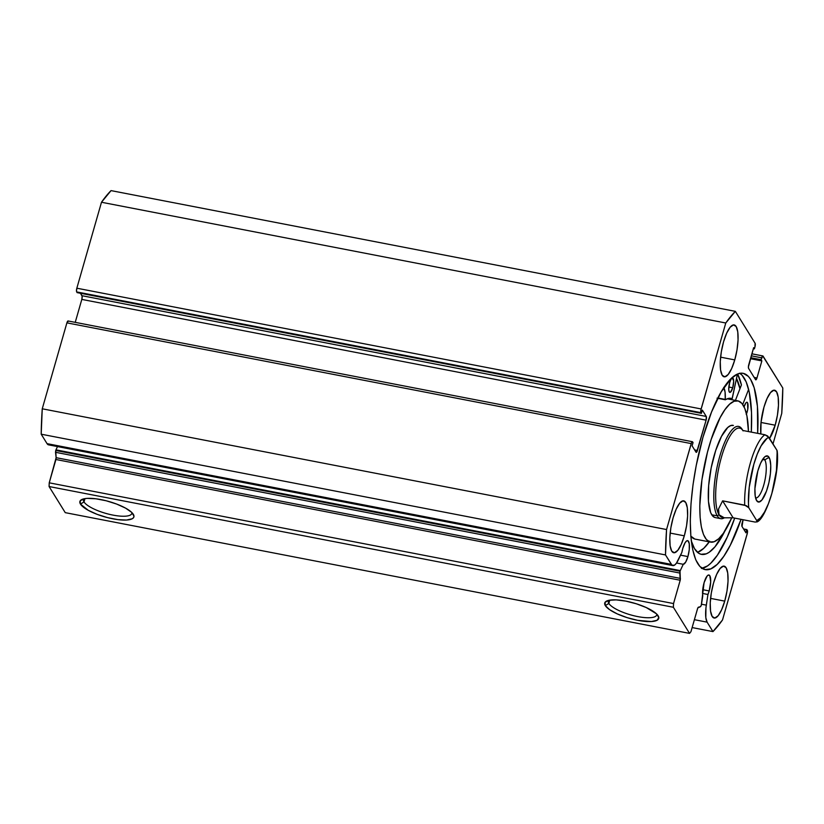 <?xml version="1.0" encoding="UTF-8"?>
<svg xmlns="http://www.w3.org/2000/svg" width="824" height="824" viewBox="0 0 824 824"><rect width="100%" height="100%" fill="white"/><g stroke="black" fill="none" stroke-linecap="round" stroke-linejoin="round"><path stroke-width="1.24" d="M680.253 570.589L55.95 449.853L55.723 450.481L680.016 571.217L683.25 564.296L685.63 562.205L687.916 556.581L680.562 555.16L687.916 556.581L689.255 549.721L689.286 543.789L687.989 540.771L686.598 540.946L685.012 542.872L682.818 548.341A12.041 3.44 -79.1 0 1 687.649 540.647A12.041 3.44 -79.1 0 1 687.916 556.581A12.041 3.44 -79.1 0 1 683.25 564.296L676.545 562.998L683.25 564.296L680.016 571.217L55.723 450.481L55.95 449.853L57.505 446.587L55.95 449.853L680.253 570.589M50.182 444.435L48.462 444.826L47.05 443.642A20.198 5.768 100.9 0 0 48.554 444.847L672.847 565.594A20.198 5.768 -79.1 0 0 678.306 559.898L681.881 552.389A12.041 3.44 -79.1 0 1 682.818 548.341L681.881 552.389L676.38 563.235L674.485 565.182L672.003 565.171L665.504 554.933L666.554 529.544L691.542 442.632L692.304 441.716L693.036 442.591L692.098 445.846L696.023 452.17L696.692 452.088L706.106 420.158L706.261 416.439L702.347 410.115L701.42 413.36L700.884 410.064L725.779 322.998L735.348 311.348L755.093 343.258L754.939 346.966L754.393 348.861L753.651 347.656L748.398 366.917L748.604 368.41L755.567 379.668L756.968 377.969L761.86 360.912L761.108 359.707L762.756 355.937L782.8 388.011L781.749 413.401L772.994 443.909L781.749 413.401A173.215 49.491 -79.1 0 0 782.8 388.011L763.055 356.112A2.936 0.834 -79.1 0 0 762.839 355.937L751.879 353.815M709.186 590.942L702.738 589.696L709.186 590.942L710.69 581.888L709.814 575.719L708.599 574.987L707.085 576.058L704.087 582.702A12.041 3.44 -79.1 0 1 708.918 574.998A12.041 3.44 -79.1 0 1 709.186 590.942A12.041 3.44 -79.1 0 1 707.94 594.485L709.186 590.942M702.769 595.834A12.041 3.44 -79.1 0 1 704.087 582.702L701.265 605.434L700.606 606.629L697.784 607.937L690.945 631.689L689.544 633.388L673.383 607.278L673.538 603.559L680.336 579.756L680.016 571.217L679.81 573.041L55.517 452.294L55.723 450.481L56.135 457.681L55.517 452.294L679.81 573.041L680.222 580.24L55.929 459.493L56.135 457.681L680.428 578.417L56.135 457.681L49.234 482.823L55.929 459.493L680.222 580.24L673.538 603.559L673.383 607.278L49.08 486.531L49.234 482.823L673.538 603.559L49.234 482.823L49.08 486.531L65.251 512.652L49.08 486.531L673.383 607.278L689.544 633.388L690.945 631.689L697.64 608.37L698.268 607.247L700.606 606.629L701.409 604.764L702.769 595.834M84.007 501.919A25.153 7.128 -164 0 0 110.756 514.639A25.153 7.128 -164 0 0 131.902 512.6A25.153 7.128 16 0 1 131.84 513.434A25.153 7.128 16 0 1 109.365 514.32A25.153 7.128 16 0 1 84.007 501.919L84.954 498.623L84.007 501.919A25.153 7.128 16 0 1 83.492 499.571A25.153 7.128 16 0 1 83.873 498.829A25.153 7.128 -164 0 0 84.007 501.919L80.464 504.092L84.007 501.919M133.313 514.32A28.088 7.962 16 0 1 133.333 514.341A28.088 7.962 16 0 1 112.806 518.811A28.088 7.962 16 0 1 80.464 504.092L80.196 500.807L83.996 498.798L87.262 498.376L95.903 498.788L106.214 500.776L116.627 504.051L125.557 508.12L131.644 512.343L133.962 516.092L133.581 517.606L132.17 518.79L126.515 520.037L117.884 519.625L107.563 517.637L97.15 514.361L88.22 510.293L80.464 504.092A28.088 7.962 16 0 1 81.741 499.55A28.088 7.962 16 0 1 109.046 501.548A28.088 7.962 16 0 1 133.313 514.32L133.333 514.341M608.854 603.436A25.153 7.128 -164 0 0 635.613 616.146A25.153 7.128 -164 0 0 656.759 614.107A25.153 7.128 16 0 1 656.697 614.941A25.153 7.128 16 0 1 634.222 615.827A25.153 7.128 16 0 1 608.854 603.436L609.801 600.13L608.854 603.436A25.153 7.128 16 0 1 608.339 601.077A25.153 7.128 16 0 1 608.73 600.336A25.153 7.128 -164 0 0 608.854 603.436L605.321 605.609L608.854 603.436M658.17 615.827A28.088 7.962 16 0 1 658.18 615.847A28.088 7.962 16 0 1 637.652 620.317A28.088 7.962 16 0 1 605.321 605.609L605.053 602.313L608.854 600.305L616.136 599.882L625.797 601.108L636.355 603.796L646.222 607.535L656.501 613.849L658.819 617.598L657.016 620.307L651.372 621.543L637.694 620.328L627.126 617.639L617.258 613.901L609.606 609.667L605.321 605.609A28.088 7.962 16 0 1 606.598 601.056A28.088 7.962 16 0 1 633.903 603.055A28.088 7.962 16 0 1 658.17 615.827L658.18 615.847M741.044 519.347A99.972 28.562 -79.1 0 1 705.169 569.621A99.972 28.562 -79.1 0 1 702.975 437.266L696.218 465.498L693.015 484.749L691.017 503.495L690.285 521.015L690.862 536.63L692.716 549.732L695.775 559.836L699.926 566.541L705.004 569.59L710.824 568.869L717.158 564.409L723.75 556.375L730.363 545.086L741.044 519.347M702.11 568.375A99.972 28.562 100.9 0 0 734.689 518.111L727.242 537.114L717.395 555.149L710.803 563.183L707.589 565.872L701.481 568.478M734.761 359.903L720.598 357.163L734.761 359.903L737.006 349.901L738.057 340.034L737.758 331.825L736.151 326.51L733.473 324.903L730.146 327.252L726.665 333.195L723.565 341.826A26.419 7.55 -79.1 0 1 734.184 324.924A26.419 7.55 -79.1 0 1 734.761 359.903A26.419 7.55 -79.1 0 1 724.141 376.805A26.419 7.55 -79.1 0 1 723.565 341.826L721.319 351.838L720.269 361.695L720.567 369.914L722.174 375.229L724.852 376.826L728.179 374.487L731.661 368.544L734.761 359.903M775.178 425.205L761.016 422.465L775.178 425.205L777.423 415.193L778.474 405.326L778.175 397.117L776.569 391.802L773.891 390.195L770.564 392.543L767.082 398.486L763.982 407.118A26.419 7.55 -79.1 0 1 774.601 390.216A26.419 7.55 -79.1 0 1 775.178 425.205A26.419 7.55 -79.1 0 1 769.595 438.419L775.178 425.205M684.311 535.827L670.149 533.087L684.311 535.827L686.557 525.815L687.618 515.958L687.309 507.749L685.702 502.434L683.034 500.827L679.697 503.176L676.216 509.119L673.126 517.75A26.419 7.55 -79.1 0 1 683.735 500.848A26.419 7.55 -79.1 0 1 684.311 535.827A26.419 7.55 -79.1 0 1 673.702 552.729A26.419 7.55 -79.1 0 1 673.126 517.75L670.87 527.762L669.819 537.619L670.118 545.838L671.735 551.143L674.403 552.75L677.74 550.401L681.211 544.468L684.311 535.827M724.729 601.129L710.576 598.389L724.729 601.129L726.984 591.117L728.035 581.25L727.726 573.041L726.119 567.726L723.451 566.119L720.114 568.467L716.643 574.41L713.543 583.042A26.419 7.55 -79.1 0 1 724.152 566.139A26.419 7.55 -79.1 0 1 724.729 601.129A26.419 7.55 -79.1 0 1 714.12 618.031A26.419 7.55 -79.1 0 1 713.543 583.042L711.297 593.053L710.236 602.911L710.546 611.13L712.152 616.445L714.82 618.051L718.157 615.703L721.628 609.76L724.729 601.129M743.063 519.738L742.033 526.505L745.957 532.829L746.884 529.585L747.409 532.891L722.514 619.957L712.956 631.596L707.105 622.151L705.818 617.639L705.941 607.916L707.94 594.485L702.563 593.445L707.94 594.485L706.312 605.135L701.492 604.208L706.312 605.135A20.198 5.768 -79.1 0 0 707.105 622.151L712.956 631.596L692.129 627.569L712.956 631.596A173.215 49.491 -79.1 0 0 722.514 619.957L747.162 534.004A2.936 0.834 -79.1 0 0 747.317 530.285L743.536 528.936L746.884 529.585L745.957 532.829L742.033 526.505A2.936 0.834 -79.1 0 1 742.187 522.797L743.063 519.738M757.668 433.362L757.431 406.325L754.197 387.764L750.571 379.318L748.377 376.413L743.289 373.354L740.457 373.241L737.47 374.075L731.146 378.535L721.227 391.833L711.555 411.99L702.975 437.266A99.972 28.562 -79.1 0 1 743.135 373.324A99.972 28.562 -79.1 0 1 757.668 433.362M763.982 407.118L761.046 422.176L760.84 433.97A26.419 7.55 -79.1 0 1 763.982 407.118M672.847 565.594A20.198 5.768 -79.1 0 1 671.344 564.378L47.05 443.642L41.2 434.197L665.504 554.933L671.344 564.378L47.05 443.642L41.2 434.197L42.251 408.797L66.898 322.853L68.299 321.144A2.936 0.834 100.9 0 0 68.083 320.969A2.936 0.834 100.9 0 0 66.898 322.853L691.202 443.59L666.554 529.544L42.251 408.797L66.898 322.853L691.202 443.59A2.936 0.834 -79.1 0 1 692.376 441.716A2.936 0.834 -79.1 0 1 692.603 441.891L693.036 442.591L692.098 445.846L696.023 452.17A2.936 0.834 -79.1 0 0 696.239 452.345A2.936 0.834 -79.1 0 0 697.413 450.471L694.632 449.925L697.413 450.471L706.106 420.158L81.813 299.411L82.142 296.29L80.464 293.262L81.967 295.703L706.261 416.439L81.967 295.703A2.936 0.834 100.9 0 1 81.813 299.411L706.106 420.158A2.936 0.834 -79.1 0 0 706.261 416.439L702.347 410.115L701.42 413.36L77.116 292.623L76.498 291.325L76.838 288.204L101.486 202.251L111.044 190.612A173.215 49.491 100.9 0 0 101.486 202.251L725.779 322.998L701.131 408.951L76.838 288.204L101.486 202.251L725.779 322.998A173.215 49.491 -79.1 0 1 735.348 311.348L111.044 190.612L735.348 311.348L755.093 343.258A2.936 0.834 -79.1 0 1 754.939 346.966L754.393 348.861L753.363 348.655L754.393 348.861L753.651 347.656L748.759 364.702A2.936 0.834 -79.1 0 0 748.604 368.41L755.567 379.668A2.936 0.834 -79.1 0 0 755.793 379.843A2.936 0.834 -79.1 0 0 756.968 377.969L754.187 377.423L756.968 377.969L761.86 360.912L750.479 358.708L761.86 360.912L761.108 359.707L750.767 357.709L761.108 359.707L761.654 357.812A2.936 0.834 -79.1 0 1 762.839 355.937M75.231 322.359L81.813 299.411L75.231 322.359M694.385 619.689L707.105 622.151L694.385 619.689M65.251 512.652L689.544 633.388L65.251 512.652M77.116 292.623L76.684 291.912L700.977 412.659L701.42 413.36L77.116 292.623M751.313 355.813L761.654 357.812L751.313 355.813M701.131 408.951L76.838 288.204A2.936 0.834 100.9 0 0 76.684 291.912L700.977 412.659A2.936 0.834 -79.1 0 1 701.131 408.951M739.581 373.19L742.022 375.178L746.173 381.883L749.232 391.987L751.529 412.628L751.313 432.126A99.972 28.562 100.9 0 0 739.828 373.344M741.425 384.942A104.524 29.86 100.9 0 0 737.614 374.014L741.425 384.942L735.42 400.392L741.425 384.942M736.532 378.453L740.014 388.578A99.972 28.562 -79.1 0 0 736.532 378.453M665.504 554.933A173.215 49.491 -79.1 0 1 666.554 529.544L42.251 408.797A173.215 49.491 100.9 0 0 41.2 434.197L665.504 554.933M720.753 518.667A46.978 13.421 -79.1 0 1 717.261 515.845L711.73 514.784L717.261 515.845A46.978 13.421 -79.1 0 1 717.982 463.129A46.978 13.421 -79.1 0 1 738.592 426.42A46.978 13.421 -79.1 0 1 741.579 428.501A46.978 13.421 100.9 0 0 719.424 457.547A46.978 13.421 100.9 0 0 717.261 515.845A46.978 13.421 100.9 0 0 724.296 517.853A46.978 13.421 -79.1 0 1 720.753 518.667L715.232 517.596A46.978 13.421 -79.1 0 1 714.902 517.513A46.978 13.421 -79.1 0 1 711.081 468.351A46.978 13.421 -79.1 0 1 733.072 425.359M710.494 542.099A71.935 20.549 -79.1 0 0 731.661 517.987L723.4 533.241L718.662 538.772L714.13 541.729L709.989 541.976A71.935 20.549 -79.1 0 1 704.149 466.693A71.935 20.549 -79.1 0 1 737.81 400.855A71.935 20.549 -79.1 0 1 738.304 400.969A71.935 20.549 -79.1 0 1 748.47 431.58L746.935 415.996L744.814 408.508L741.899 403.43L738.304 400.969L734.163 401.226L729.642 404.172L724.904 409.713L720.135 417.624L711.246 439.264L707.466 452.17L701.935 479.681L699.792 505.936L700.122 517.328L701.358 526.948L703.48 534.446L706.395 539.514L709.989 541.976L694.797 539.04L709.989 541.976A71.935 20.549 -79.1 0 0 710.494 542.099L695.301 539.154A71.935 20.549 100.9 0 1 694.797 539.04A71.935 20.549 100.9 0 1 690.821 536.115L694.797 539.04M718.528 398.466A71.935 20.549 100.9 0 0 717.323 399.074L718.528 398.466M736.501 378.597A99.817 28.521 -79.1 0 1 739.962 388.691L736.501 378.597M733.391 425.431L730.692 425.596L727.736 427.522L721.525 436.308L715.726 450.44L711.194 467.774L708.65 485.676L708.455 501.414L710.649 512.6L712.554 515.917L714.902 517.513M755.557 497.871A19.961 5.706 100.9 0 0 764.414 482.586A19.961 5.706 100.9 0 0 764.785 459.905L769.029 457.299A23.484 6.705 -79.1 0 1 767.793 486.994A23.484 6.705 -79.1 0 1 756.617 500.611L758.986 502.032L761.953 499.952L766.495 491.063L768.916 482.617L770.409 473.604L770.749 465.416L769.884 459.287L767.937 456.146L765.218 456.486L763.694 457.959L760.604 463.243L757.843 470.916L754.918 488.581L755.186 495.883L756.617 500.611A23.484 6.705 -79.1 0 1 756.597 500.59A23.484 6.705 -79.1 0 1 756.236 477.683A23.484 6.705 -79.1 0 1 765.115 456.558A23.484 6.705 -79.1 0 1 769.029 457.299L764.785 459.905A19.961 5.706 -79.1 0 1 764.476 482.318A19.961 5.706 -79.1 0 1 755.721 497.912A19.961 5.706 -79.1 0 1 755.557 497.871M762.602 459.483L764.785 459.905L762.602 459.483M723.081 517.554A45.505 12.999 -79.1 0 1 719.022 514.763L717.261 515.845L719.022 514.763A45.505 12.999 -79.1 0 1 721.124 458.268A45.505 12.999 -79.1 0 1 742.599 430.149M742.094 429.242A46.978 13.421 100.9 0 0 741.816 428.81A46.978 13.421 -79.1 0 1 742.094 429.242A46.978 13.421 -79.1 0 1 742.146 429.325A46.978 13.421 100.9 0 0 742.115 429.283A46.978 13.421 100.9 0 0 742.094 429.242L742.857 430.488L742.094 429.242M777.156 451.325L776.424 470.617L771.841 493.524L768.401 503.732L764.538 512.034L760.552 517.802L756.731 520.593L756.978 521.705L755.217 522.086L733.123 517.812L755.217 522.086L756.978 521.705L756.731 520.593L748.738 507.687L746.359 505.689L722.627 500.848L718.549 508.954L718.209 512.178L719.022 514.763A45.505 12.999 100.9 0 0 722.411 517.493L724.327 517.863L719.022 514.763L718.549 508.954L722.627 500.848L744.721 505.122A45.505 12.999 -79.1 0 1 764.899 434.753L742.805 430.478L741.61 428.511L743.083 430.859L741.61 428.501L739.694 428.13A45.505 12.999 100.9 0 0 719.723 463.685A45.505 12.999 100.9 0 0 719.022 514.763L720.979 516.648L724.018 517.802L733.123 517.812L724.018 517.802M777.176 450.81L776.908 450.223A42.57 12.164 -79.1 0 1 771.841 493.524A42.57 12.164 -79.1 0 1 756.731 520.593L748.738 507.687L748.449 503.196L749.222 487.293L753.806 464.386L757.235 454.178L761.108 445.866L767.051 438.317L768.916 437.317L776.908 450.223L767.68 436.009L764.899 434.753L742.805 430.478L741.61 428.511M722.627 500.848L733.123 517.812L722.627 500.848M768.916 437.317L764.899 434.753A45.505 12.999 100.9 0 0 744.721 505.122L748.738 507.687A42.57 12.164 -79.1 0 1 753.806 464.386A42.57 12.164 -79.1 0 1 768.916 437.317M763.137 458.69A19.961 5.706 -79.1 0 1 763.302 458.711A19.961 5.706 -79.1 0 1 764.785 459.905A19.961 5.706 100.9 0 0 763.137 458.69M723.812 387.671A21.373 6.108 -79.1 0 1 725.244 399.413L725.367 399.764A73.109 20.888 -79.1 0 1 731.125 398.363A73.109 20.888 -79.1 0 1 732.114 398.641L737.449 374.086L732.237 398.558L728.88 398.342L725.264 399.712L725.079 392.09L723.678 387.455M729.673 382.614A7.344 2.101 -79.1 0 1 732.598 377.989A7.344 2.101 -79.1 0 1 732.742 387.785L728.818 387.023L732.742 387.785L733.69 381.028L732.423 377.979L731.022 379.308L729.673 382.614L728.725 389.361L729.25 391.936L730.435 392.234L732.742 387.785A7.344 2.101 -79.1 0 1 729.817 392.399A7.344 2.101 -79.1 0 1 729.673 382.614M744.072 406.809A7.344 2.101 -79.1 0 1 746.977 402.246A7.344 2.101 -79.1 0 1 747.121 412.041L745.936 411.815L747.121 412.041L747.749 409.26L747.543 402.72L746.801 402.236L745.885 402.864L744.051 406.871M691.223 540.709L694.457 548.568L698.639 553.223L701.028 554.284L706.292 553.821L709.114 552.307L715.016 546.776L724.966 530.883A91.021 26.008 -79.1 0 1 701.451 554.377A91.021 26.008 -79.1 0 1 691.305 541.008M709.742 541.214L703.737 548.341L697.537 552.389A91.021 26.008 100.9 0 0 709.279 541.862M742.733 404.512L748.625 389.35L742.733 404.512M746.256 414.421L747.121 412.041A7.344 2.101 -79.1 0 1 746.482 413.885M732.124 398.651L730.105 398.26M725.244 399.413L717.869 397.992L725.244 399.413M717.725 398.291L725.285 399.753M68.083 320.969L692.376 441.716M737.81 400.855L727.242 398.806M742.115 429.283L743.104 430.901M756.72 521.994C765.733 519.872 780.06 475.417 777.207 451.006M725.326 399.774L717.034 398.177"/></g></svg>

